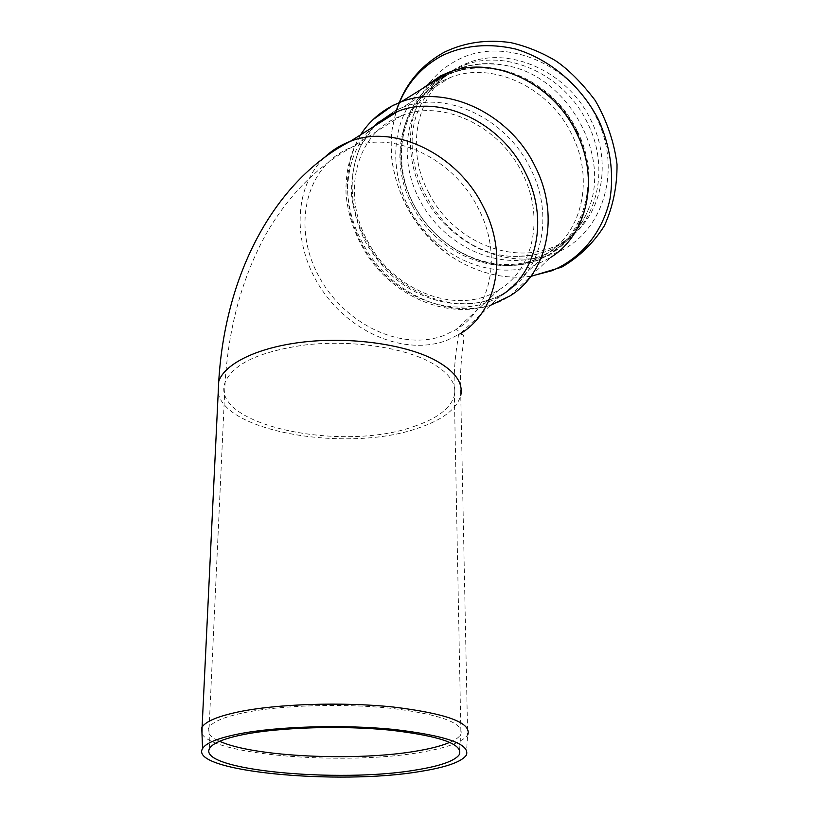 <?xml version="1.0" encoding="UTF-8"?>
<svg xmlns="http://www.w3.org/2000/svg" width="818" height="818" viewBox="0 0 818 818"><rect width="100%" height="100%" fill="white"/><g stroke="black" fill="none" stroke-linecap="round" stroke-linejoin="round"><path stroke-width="0.61" stroke-dasharray="4.09 3.07" d="M456.362 68.743C445.084 74.52 435.759 82.516 428.376 92.741C381.628 153.426 443.049 260.472 519.226 256.31C529.43 256.177 539.185 254.286 548.469 250.635L561.772 243.815C597.283 222.23 610.351 168.089 587.498 123.007C564.809 74.53 505.994 48.047 463.888 65.42L456.362 68.743M543.745 255.052L557.099 248.222C570.841 239.337 581.056 226.883 587.733 210.87C611.905 157.986 569.86 78.487 509.174 66.135C491.229 62.004 474.328 62.894 458.469 68.804L450.912 72.127C407.671 93.958 395.022 153.641 419.654 199.919C443.724 246.504 499.921 272.404 543.745 255.052M373.018 119.653C342.946 148.62 339.562 200.931 362.149 242.189C390.82 298.55 463.377 326.791 509.726 296.065L550.442 257.558L536.496 264.684C495.074 280.86 442.364 259.858 415.053 218.304C387.466 176.944 389.153 119.868 421.986 88.896M577.344 131.217C600.586 176.892 587.539 231.576 551.751 253.253L538.346 260.104C494.328 277.455 437.824 251.331 413.55 204.469C388.703 157.905 401.28 97.904 444.695 76.002L452.282 72.669C494.737 55.195 554.267 82.137 577.344 131.217M201.995 733.899C213.825 755.576 347.435 765.484 421.147 752.243C447.17 747.846 462.661 742.059 467.63 734.881L460.759 395.391C458.837 355.196 466.618 335.758 462.681 334.705L459.869 333.979L501.076 295.451C457.282 324.092 388.816 297.241 361.668 243.917C340.094 204.531 343.519 154.663 372.354 127.444M449.808 742.355C455.391 739.932 459 737.355 460.626 734.625L460.912 734.073C463.99 722.989 440.462 714.37 390.35 708.224C342.282 703.194 280.196 705.208 243.652 712.815C224.244 716.926 212.741 721.732 209.142 727.222L208.825 727.775C206.565 732.529 210.175 737.028 219.633 741.261M395.186 118.385L401.423 115.655C441.587 98.896 499.246 125.358 522.15 172.915C545.187 217.189 533.295 269.725 499.041 289.756C457.63 316.566 393.049 291.177 367.466 240.819C342.609 196.218 353.846 138.058 395.186 118.385M428.888 193.058C402.364 144.827 419.143 80.481 467.804 62.976C509.798 45.634 568.367 71.964 590.923 120.226C613.653 165.124 600.576 219.071 565.166 240.625C521.628 269.797 454.481 244.879 428.888 193.058M531.005 276.167C510.248 278.938 489.767 275.727 469.542 266.545C418.888 244.04 384.01 183.396 392.19 129.132L395.963 112.127M576.772 131.555C602.498 183.222 582.109 243.375 537.947 259.899C494.113 277.19 437.824 251.167 413.652 204.49C388.417 158.436 401.076 97.71 444.675 76.544C487.047 53.303 552.365 79.326 576.772 131.555M218.171 393.121C226.545 433.059 350.268 452.446 418.254 428.07C442.743 419.818 456.904 408.918 460.759 395.391M414.327 426.321C437.374 418.509 450.728 408.233 454.368 395.503C456.976 382.998 448.162 371.484 427.947 360.963C399.644 346.852 350.073 340.012 306.535 344.787C260.482 351.086 233.334 363.56 225.124 382.231C208.948 425.074 342.537 452.773 414.327 426.321M443.847 335.503C399.869 352.026 341.76 322.507 317.272 273.314C292.118 224.418 306.433 164.224 352.067 147.087C393.376 130.052 453.724 158.365 478.244 208.293C502.855 254.787 491.219 309.316 456.025 329.582L443.847 335.503M323.621 158.314C292.087 189.725 292.916 247.782 322.292 290.41C351.413 333.223 405.135 355.799 446.495 340.513L459.869 333.979M412.528 205.88C387.814 160.788 400.206 101.412 442.824 80.808L449.88 77.7C491.219 60.552 549.328 86.81 571.894 134.694C594.625 179.244 581.905 232.619 546.925 253.652C504.154 282.016 438.019 257.077 412.528 205.88M378.397 122.23L395.411 110.542L402.691 107.373C445.289 89.878 506.189 117.956 530.35 168.273C554.624 215.103 542.058 270.574 506.035 291.944C462.027 320.809 393.264 293.959 366.086 240.451C344.705 201.33 347.895 151.831 376.198 124.316M430.176 82.178C437.538 73.017 446.495 65.726 457.027 60.297C501.874 35.45 570.984 62.608 596.526 117.761C623.48 172.332 601.404 235.881 554.655 253.355C508.244 271.648 449.102 244.418 423.816 195.39C404.91 159.714 405.728 115.164 427.783 85.297M428.376 92.741C447.579 68.078 474.512 59.213 509.174 66.135M519.226 256.31L533.295 255.022L546.588 251.331C565.187 244.234 578.899 230.748 587.733 210.87M530.821 276.412C509.89 278.897 489.471 275.615 469.542 266.545C418.264 243.805 385.145 186.279 392.19 129.132L395.84 112.178M458.469 68.804L452.282 72.669M557.099 248.222L551.751 253.253M466.291 755.249L467.63 734.881M459.614 749.748L460.626 734.625M209.664 748.347L208.825 727.775M401.423 115.655L352.067 147.087C316.852 166.555 288.13 195.635 265.901 234.326C242.292 277.282 228.703 326.576 225.124 382.231L209.142 727.222M499.041 289.756L456.025 329.582L457.303 330.196C461.873 331.024 452.487 350.83 454.368 395.503L460.912 734.073M374.347 126.187L360.298 146.463C353.949 162.076 351.045 178.713 351.587 196.361C354.48 214.715 359.429 230.512 366.423 243.744C373.12 254.787 381.014 264.868 390.104 273.969C422.906 304.828 471.628 313.672 506.035 291.944L546.925 253.652C507.313 278.713 446.352 258.703 417.763 211.596C388.499 164.899 399.624 101.636 443.07 80.634L449.88 77.7L402.691 107.373L395.217 110.675L378.56 122.097M490.585 305.257C452.057 317.813 406.26 301.637 377.231 268.273C361.546 250.134 348.846 223.958 346.055 194.408C345.237 172.67 350.053 152.833 360.503 134.898M561.772 243.815L565.166 240.625M463.888 65.42L467.804 62.976"/><path stroke-width="1.23" d="M421.986 88.896L440.391 75.992L448.407 72.475C491.853 54.724 552.764 82.393 576.414 132.669C600.228 179.439 586.946 235.349 550.442 257.558M467.927 734.308C471.168 722.621 446.301 713.531 393.325 707.038C342.456 701.721 276.729 703.889 238.242 711.946C217.925 716.282 205.88 721.323 202.097 727.069L201.995 733.899M238.784 733.92C217.915 738.122 205.839 743 202.567 748.572C188.293 771.65 339.122 785.485 420.237 771.456C446.045 767.345 461.393 761.947 466.291 755.249C470.677 744.278 446.546 735.679 393.898 729.451C343.304 724.359 277.312 726.333 238.784 733.92M415.943 769.973C440.217 766.077 454.665 760.985 459.276 754.677C463.428 744.257 440.616 736.098 390.851 730.208C343.059 725.382 280.768 727.222 244.204 734.39C224.285 738.378 212.772 743.03 209.664 748.347C196.064 770.167 339.112 783.368 415.943 769.973M219.633 741.261C253.365 756.916 356.945 761.558 416.873 751.006C430.841 748.654 441.822 745.771 449.808 742.355M372.354 127.444L390.687 114.51L397.845 111.391C440.248 93.968 500.994 122.015 525.146 172.209C549.42 218.938 536.966 274.234 501.076 295.451M395.963 112.127C403.969 86.8 419.47 67.904 442.446 55.45C464.869 45.051 489.307 42.935 515.749 49.08C550.095 59.417 581.066 85.788 598.51 119.786C610.279 145.768 614.165 173.58 609.931 199.285C602.426 232.874 580.565 258.866 551.721 270.778L531.005 276.167M460.759 395.391C463.469 382.272 454.246 370.176 433.08 359.092C403.325 344.143 350.932 336.852 304.879 341.873C258.774 346.883 224.827 363.294 218.743 381.372L218.171 393.121M459.869 333.979C496.71 312.517 508.919 255.206 483.049 206.218C457.262 153.62 393.765 123.692 350.196 141.391C340.012 145.205 331.157 150.849 323.621 158.314M376.198 124.316L378.397 122.23M373.018 119.653L392.793 105.491L401.055 101.913C445.841 83.794 509.686 113.385 535.013 166.218C560.453 215.39 547.314 273.509 509.726 296.065L490.585 305.257M427.783 85.297L430.176 82.178M397.845 111.391L350.196 141.391C276.913 179.152 225.39 270.155 218.743 381.372L202.097 727.069M202.567 748.572L201.749 727.652M459.276 754.677L459.614 749.748M374.347 126.187L378.56 122.097M360.503 134.898C368.519 122.455 379.163 112.731 392.425 105.757L401.055 101.913L448.407 72.475M395.84 112.178C403.928 85.675 420.063 65.696 444.256 52.219C464.696 42.383 486.853 39.182 510.729 42.628C526.291 46.207 541.209 52.209 555.463 60.644C568.377 69.325 581.639 82.618 595.248 100.502C606.874 120.716 614.134 141.984 617.017 164.295C617.201 186.402 612.968 206.923 604.328 225.85C593.428 243.14 579.246 256.893 561.751 267.128L530.821 276.412"/></g></svg>
